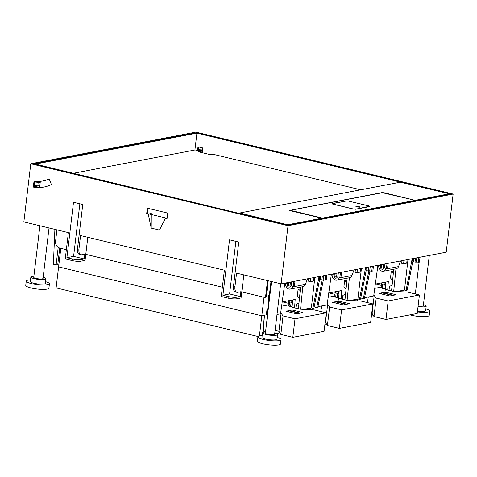 <?xml version="1.0" encoding="UTF-8"?>
<svg xmlns="http://www.w3.org/2000/svg" width="477" height="477" viewBox="0 0 477 477"><rect width="100%" height="100%" fill="white"/><g stroke="black" fill="none" stroke-linecap="round" stroke-linejoin="round"><path stroke-width="0.72" d="M381.564 285.437L375.632 284.006M385.118 291.101L385.762 282.062M385.094 282.193L384.826 284.471A4.317 0.835 -173.2 0 1 381.344 283.225L381.385 282.903M384.826 284.471L385.577 284.644M375.351 284.059L388.326 281.573L387.718 290.016M398.265 291.59L398.325 291.232M357.47 299.067L357.345 300.82M367.385 302.573L368.316 296.986M412.885 261.02L407.108 290.225L406.052 290.427L412.182 258.719M360.761 297.994L363.343 298.614L364.392 298.411L369.979 270.835M368.816 270.954L363.343 298.614M391.551 290.94L393.728 269.237M396.864 291.513L404.496 290.052L406.052 290.427M404.496 290.052L407.996 259.524M364.535 297.714L373.706 295.955L377.891 265.635L380.914 265.057M395.964 268.807L393.704 291.346M401.962 260.68L401.646 263.304L403.59 263.775L406.714 263.173L407.125 259.691M404.007 260.287L403.59 263.775M388.147 263.328L387.562 268.229L386.442 268.444L387.026 263.542M384.909 263.948L384.432 267.961L386.442 268.444M383.621 264.198L383.144 268.205L384.432 267.961M381.779 264.55L381.397 267.788L383.144 268.205M380.956 264.705L380.676 267.054L381.457 267.245M413.666 258.439L413.279 261.67L415.026 262.094L415.503 258.081M412.838 258.594L412.557 260.943L413.344 261.134M420.028 257.216L419.444 262.117L415.026 262.094M418.907 257.431L418.323 262.332M416.797 257.836L416.314 261.849M385.982 268.33L385.714 269.046A4.078 3.417 79.1 0 1 383.311 271.234A4.078 3.417 79.1 0 1 380.205 270.018A5.825 4.883 79.1 0 1 378.631 265.498M383.896 268.062A2.129 1.783 79.1 0 1 382.626 269.237A2.129 1.783 79.1 0 1 380.437 266.75L380.61 265.117M385.714 269.046L398.533 266.589L400.62 260.937M398.533 266.589A4.078 3.417 79.1 0 1 396.131 268.778L383.311 271.234M392.136 285.079L389.471 286.474L389.011 290.326M393.549 270.996L391.259 271.437L390.484 277.978L392.601 280.458M391.259 271.437L391.617 271.52A0.704 0.584 -100.9 0 0 392.476 272.307L393.471 271.783M393.537 271.157L391.617 271.52M401.032 290.714L400.913 291.733M371.494 315.309L373.044 315.011M354.769 299.586L354.638 300.677M398.45 291.208L398.384 291.596M357.345 299.091L357.225 300.814M382.321 287.589L381.338 287.357L381.779 283.666M385.315 288.346L383.776 288.645L382.244 288.269L382.745 284.03M383.776 288.645L384.283 284.381M373.867 294.822L376.204 298.071L388.171 300.957L419.432 294.965L407.465 292.079L393.108 291.316L385.923 289.587M381.367 287.082L374.755 288.352M385.374 292.157L396.166 294.756L393.406 295.287L382.62 292.687L385.374 292.157L385.237 293.313M389.858 295.967L392.613 295.436L381.821 292.836L379.066 293.367L389.858 295.967M388.171 300.957L385.965 319.465L373.998 316.579L372.084 313.431L374.29 294.923M376.204 298.071L373.998 316.579M371.726 313.341L372.084 313.431M419.432 294.965L417.22 313.472L385.965 319.465M381.821 292.836L381.683 293.999M334.991 294.363L329.052 292.938M338.539 300.027L339.189 290.994M338.521 291.119L338.247 293.403A4.317 0.835 -173.2 0 1 334.771 292.157L334.806 291.835M338.247 293.403L339.004 293.576M328.772 292.991L341.747 290.499L341.144 298.948M351.692 300.516L351.752 300.164M310.897 307.993L310.771 309.752M320.812 311.505L321.736 305.918M366.306 269.946L360.529 299.151L359.479 299.353L365.603 267.651M314.182 306.92L316.764 307.54L317.819 307.343L323.406 279.76M322.237 279.88L316.764 307.54M344.972 299.866L347.149 278.163M350.285 300.444L357.923 298.978L359.479 299.353M357.923 298.978L361.417 268.45M317.956 306.639L327.133 304.881L331.312 274.567L334.335 273.989M349.391 277.739L347.125 300.277M355.383 269.606L355.073 272.236L357.017 272.701L360.135 272.105L360.552 268.617M357.428 269.219L357.017 272.701M341.568 272.26L340.983 277.155L339.862 277.37L340.447 272.474M338.336 272.88L337.853 276.887L339.862 277.37M337.042 273.124L336.565 277.137L337.853 276.887M335.206 273.476L334.818 276.714L336.565 277.137M334.377 273.637L334.097 275.98L334.884 276.171M367.087 267.364L366.706 270.602L368.453 271.019L368.93 267.013M366.264 267.525L365.984 269.869L366.765 270.06M373.455 266.142L372.871 271.043L368.453 271.019M372.334 266.357L371.75 271.258M370.218 266.762L369.741 270.775M339.403 277.262L339.141 277.978A4.078 3.417 79.1 0 1 336.738 280.16A4.078 3.417 79.1 0 1 333.632 278.95A5.825 4.883 79.1 0 1 332.052 274.424M337.317 276.988A2.129 1.783 79.1 0 1 336.052 278.163A2.129 1.783 79.1 0 1 333.864 275.682L334.031 274.048M339.141 277.978L351.954 275.521L354.047 269.863M351.954 275.521A4.078 3.417 79.1 0 1 349.552 277.703L336.738 280.16M345.563 294.005L342.891 295.406L342.432 299.258M346.976 279.927L344.686 280.369L343.905 286.904L346.028 289.384M344.686 280.369L345.044 280.452A0.704 0.584 -100.9 0 0 345.897 281.233L346.898 280.709M346.958 280.082L345.044 280.452M354.453 299.645L354.333 300.659M324.915 324.241L326.471 323.943M308.19 308.512L308.059 309.603M351.877 300.14L351.811 300.528M310.771 308.017L310.646 309.74M335.748 296.521L334.759 296.283L335.2 292.592M338.736 297.278L337.203 297.57L335.665 297.201L336.172 292.956M337.203 297.57L337.71 293.313M327.288 303.748L329.631 307.003L341.592 309.883L372.853 303.891L360.892 301.011L346.535 300.242L339.35 298.513M334.794 296.014L328.182 297.284M338.795 301.088L349.587 303.682L346.833 304.213L336.041 301.613L338.795 301.088L338.658 302.245M343.285 304.892L346.04 304.368L335.248 301.768L332.493 302.293L343.285 304.892M341.592 309.883L339.385 328.391L327.425 325.511L325.511 322.357L327.717 303.849M329.631 307.003L327.425 325.511M325.147 322.273L325.511 322.357M372.853 303.891L370.647 322.398L339.385 328.391M335.248 301.768L335.11 302.925M288.412 303.294L282.479 301.863M265.582 331.509L263.238 331.956L264.437 315.309L261.807 315.81L58.605 266.876L56.101 287.881L258.075 336.523M291.966 308.959L292.61 299.92M291.942 300.051L291.674 302.329A4.317 0.835 -173.2 0 1 288.191 301.082L288.233 300.76M291.674 302.329L292.425 302.501M282.193 301.917L295.174 299.431L294.565 307.874M305.113 309.448L305.173 309.09M264.019 297.26L261.807 315.81L58.605 266.876L60.817 248.326M59.726 248.064L57.705 265.033L53.376 264.258L54.891 229.371M57.705 265.033L58.856 264.813M49.507 228.078L51.26 228.495M267.645 309.597L266.929 309.967L266.41 314.343L267.054 314.498M319.733 278.878L313.949 308.082L312.9 308.285L319.03 276.577M271.002 281.412L266.929 315.559L267.448 315.81M298.399 308.798L300.576 287.094M303.712 309.37L311.344 307.909L312.9 308.285M311.344 307.909L314.844 277.381M277 314.492L280.554 313.812L284.739 283.493L287.762 282.915M302.812 286.665L300.552 309.203M308.81 278.538L308.494 281.162L310.438 281.633L313.562 281.031L313.973 277.548M310.855 278.145L310.438 281.633M294.995 281.186L294.41 286.087L293.289 286.301L293.874 281.4M291.757 281.806L291.28 285.818L293.289 286.301M290.469 282.056L289.992 286.063L291.28 285.818M288.627 282.408L288.245 285.645L289.992 286.063M287.804 282.563L287.524 284.912L288.305 285.103M320.514 276.296L320.127 279.528L321.874 279.951L322.351 275.939M319.685 276.451L319.405 278.801L320.192 278.991M326.876 275.074L326.292 279.975L321.874 279.951M325.755 275.289L325.171 280.19M323.644 275.694L323.162 279.707M292.83 286.188L292.562 286.904A4.078 3.417 79.1 0 1 290.159 289.092A4.078 3.417 79.1 0 1 287.053 287.875A5.825 4.883 79.1 0 1 285.479 283.356M290.743 285.92A2.129 1.783 79.1 0 1 289.473 287.094A2.129 1.783 79.1 0 1 287.285 284.608L287.458 282.974M292.562 286.904L305.381 284.447L307.468 278.795M305.381 284.447A4.078 3.417 79.1 0 1 302.978 286.635L290.159 289.092M298.984 302.937L296.318 304.332L295.859 308.184M269.404 294.798L268.724 294.929L267.943 301.464L268.527 302.15M268.742 294.929L269.082 295.013A0.704 0.584 -100.9 0 0 269.302 295.674M269.082 295.013L269.386 294.953M300.397 288.853L298.107 289.295L297.332 295.835L299.449 298.316M298.107 289.295L298.465 289.378A0.704 0.584 -100.9 0 0 299.323 290.165L300.319 289.64M300.385 289.014L298.465 289.378M259.41 335.951L261.807 315.81L264.312 315.333L263.089 332.314M307.88 308.571L307.754 309.591M276.237 333.572L279.892 332.868M305.298 309.066L305.232 309.454M289.169 305.447L288.186 305.214L288.627 301.524M292.162 306.204L290.624 306.496L289.092 306.127L289.593 301.887M290.624 306.496L291.131 302.239M280.714 312.673L283.052 315.929L295.019 318.815L326.274 312.817L314.313 309.937L299.955 309.174L292.771 307.444M288.215 304.94L281.603 306.21M292.222 310.014L303.014 312.614L300.254 313.145L289.461 310.545L292.222 310.014L292.085 311.171M296.706 313.824L299.461 313.294L288.668 310.694L285.914 311.225L296.706 313.824M295.019 318.815L292.812 337.322L280.846 334.437L278.932 331.288L281.138 312.781M283.052 315.929L280.846 334.437M275.104 330.364L278.932 331.288M326.274 312.817L324.068 331.33L292.812 337.322M288.668 310.694L288.531 311.857M195.892 132.105L453.15 194.061L288.036 225.71L30.784 163.76L195.892 132.105M234.946 286.749L233.486 286.397A6.41 3.273 -76.5 0 0 235.423 291.972L236.884 292.323A6.41 3.273 103.5 0 1 234.946 286.749L236.574 273.124L281.108 283.845L446.216 252.196L453.15 194.061M199.016 150.47L199.112 149.671M196.315 132.534L451.23 193.918L287.619 225.287L32.704 163.897L196.28 132.815M198.265 150.613L198.39 149.563A34.63 29.008 79.1 0 0 202.63 149.909M87.81 237.296L85.055 260.376L80.869 261.181A6.41 1.246 -173.2 0 1 72.069 260.549L65.248 258.91L68.384 232.621L23.85 221.894L30.784 163.76M243.819 274.865L241.064 297.946L236.878 298.751A6.41 1.246 -173.2 0 1 228.078 298.119L221.256 296.479L224.393 270.191L80.565 235.555L78.938 249.179A6.41 3.273 103.5 0 0 80.875 254.754A6.41 3.273 103.5 0 0 81.633 254.766L84.882 254.14L84.31 258.969L81.054 259.589L80.869 261.181M235.871 241.356L229.598 293.957L240.319 296.539L237.069 297.159A6.41 1.246 6.8 0 1 228.268 296.527L222.908 295.239L229.52 239.83L238.774 242.06L233.486 286.397M281.108 283.845L288.036 225.71M81.054 259.589A6.41 1.246 6.8 0 1 72.26 258.957L66.899 257.669L73.506 202.26L82.765 204.49L77.477 248.827A6.41 3.273 -76.5 0 0 79.415 254.402L80.875 254.754M33.312 187.091A40.795 34.177 79.1 0 0 43.944 187.038A40.795 34.177 79.1 0 0 51.403 184.51L49.113 178.833A34.63 29.008 79.1 0 1 42.781 180.98A34.63 29.008 79.1 0 1 34.034 181.069L33.312 187.091L34.064 186.942L34.749 181.182M151.298 213.481L148.252 214.066L146.677 213.684L147.333 208.181L167.695 213.082L167.039 218.591L165.465 218.21L159.437 230.069L151.197 228.084L151.287 214.489M148.252 214.066L151.197 228.084M44.319 186.966A40.795 34.177 79.1 0 1 34.064 186.942M49.191 179.018A34.63 29.008 79.1 0 1 43.532 180.837L42.781 180.98M146.677 213.684L147.423 213.541L148.043 208.354M268.223 280.744L266.363 296.33L265.611 296.473L267.508 280.571M241.785 291.906L264.502 297.374A1.163 0.978 -100.9 0 0 264.854 297.386L265.606 297.243A1.163 0.978 -100.9 0 0 266.363 296.33M79.862 203.786L73.589 256.387L66.899 257.669M84.31 258.969L73.589 256.387M222.908 295.239L229.598 293.957M167.123 217.894L165.465 218.21M264.854 297.386A1.163 0.978 -100.9 0 0 265.611 296.473M240.319 296.539L240.897 291.709L237.641 292.335A6.41 3.273 103.5 0 1 236.884 292.323M429.312 255.439L423.314 305.739A4.663 0.906 -173.2 0 1 422.58 306.127A4.663 0.906 -173.2 0 1 418.108 306.025M280.667 283.743L274.645 334.24A4.663 0.906 -173.2 0 1 273.911 334.627A4.663 0.906 -173.2 0 1 268.658 334.407A4.663 0.906 -173.2 0 1 265.385 333.137L271.538 281.543M49.036 227.964L43.013 278.461A4.663 0.906 -173.2 0 1 42.286 278.848A4.663 0.906 -173.2 0 1 37.033 278.628A4.663 0.906 -173.2 0 1 33.754 277.358L39.907 225.764M45.571 281.645A11.657 2.26 -173.2 0 1 49.417 283.833L48.904 288.144A11.657 2.26 -173.2 0 1 47.074 289.116A11.657 2.26 -173.2 0 1 33.945 288.555A11.657 2.26 -173.2 0 1 25.758 285.383L26.271 281.072A11.657 2.26 -173.2 0 1 28.101 280.106A11.657 2.26 -173.2 0 1 30.522 279.85M277.203 337.424A11.657 2.26 -173.2 0 1 281.048 339.612L280.536 343.929A11.657 2.26 -173.2 0 1 278.705 344.895A11.657 2.26 -173.2 0 1 265.576 344.334A11.657 2.26 -173.2 0 1 257.383 341.168L257.896 336.851A11.657 2.26 -173.2 0 1 259.726 335.886A11.657 2.26 -173.2 0 1 262.153 335.629M425.866 308.923A11.657 2.26 -173.2 0 1 429.717 311.111L429.205 315.428A11.657 2.26 -173.2 0 1 427.374 316.394A11.657 2.26 -173.2 0 1 409.94 314.868M49.417 283.833A11.657 2.26 -173.2 0 1 47.587 284.799A11.657 2.26 -173.2 0 1 34.457 284.238A11.657 2.26 -173.2 0 1 26.271 281.072M281.048 339.612A11.657 2.26 -173.2 0 1 279.218 340.578A11.657 2.26 -173.2 0 1 266.088 340.018A11.657 2.26 -173.2 0 1 257.896 336.851M429.717 311.111A11.657 2.26 -173.2 0 1 427.887 312.077A11.657 2.26 -173.2 0 1 417.405 311.916M43.151 277.31A7.578 1.467 -173.2 0 1 45.911 278.806L45.369 283.35A7.578 1.467 -173.2 0 1 44.176 283.976A7.578 1.467 -173.2 0 1 35.644 283.612A7.578 1.467 -173.2 0 1 30.319 281.555L30.862 277.012A7.578 1.467 -173.2 0 1 32.054 276.386A7.578 1.467 -173.2 0 1 33.891 276.207M274.782 333.089A7.578 1.467 -173.2 0 1 277.536 334.586L276.994 339.129A7.578 1.467 -173.2 0 1 275.807 339.755A7.578 1.467 -173.2 0 1 267.275 339.391A7.578 1.467 -173.2 0 1 261.951 337.334L262.493 332.791A7.578 1.467 -173.2 0 1 263.68 332.165A7.578 1.467 -173.2 0 1 265.522 331.986M423.451 304.588A7.578 1.467 -173.2 0 1 426.205 306.085L425.663 310.628A7.578 1.467 -173.2 0 1 424.476 311.254A7.578 1.467 -173.2 0 1 417.5 311.129M45.911 278.806A7.578 1.467 -173.2 0 1 44.719 279.433A7.578 1.467 -173.2 0 1 36.186 279.069A7.578 1.467 -173.2 0 1 30.862 277.012M277.536 334.586A7.578 1.467 -173.2 0 1 276.35 335.212A7.578 1.467 -173.2 0 1 267.812 334.854A7.578 1.467 -173.2 0 1 262.493 332.791M426.205 306.085A7.578 1.467 -173.2 0 1 425.019 306.717A7.578 1.467 -173.2 0 1 418.043 306.592M222.36 287.226L85.777 254.336M66.351 249.656L59.768 248.07A5.825 4.883 -100.9 0 1 55.57 241.219L56.93 229.86M166.187 218.072L148.973 213.929M34.875 185.279L34.738 186.418L39.645 187.33M34.738 186.418L34.141 186.274M198.587 146.946L198.146 150.637M33.688 164.136L196.566 132.755L448.94 193.686M450.032 194.151A1.401 1.175 -100.9 0 0 449.298 193.614M286.963 225.126A1.401 1.175 -100.9 0 0 286.433 224.84L33.706 163.975M35.358 181.254L35.286 181.856M39.633 187.407L40.36 181.32M35.471 185.422L35.364 186.298M35.96 181.32L35.912 181.737M39.853 185.571L39.454 185.648L39.835 185.738M202.296 152.718L202.862 147.977L197.991 146.803L197.55 150.517M400.632 182.172L196.918 133.113L35.304 164.094L286.433 224.84M449.274 194.103L449.316 193.775L400.364 182.19L239.692 212.992L287.703 224.756L287.667 225.084A1.401 1.175 -100.9 0 0 287.059 224.721M39.454 185.648L37.766 185.97L34.839 185.267L35.244 181.862L37.194 181.397M196.918 133.113L194.902 149.993M321.838 218.567L322.44 218.544L321.832 218.657L321.886 218.204L290.439 210.745L289.95 210.25L289.909 210.578M289.694 210.387L381.976 192.607L384.218 192.768L415.133 200.328L449.316 193.775M239.943 213.374L239.692 212.992M321.886 218.204L287.703 224.756M414.704 200.346L414.471 200.9L415.079 200.781A1.634 0.316 6.8 0 0 414.68 200.584M414.173 200.09L382.363 192.702L290.338 210.345L322.494 218.084L414.525 200.447L414.173 200.09L414.471 200.9M290.678 210.804L290.338 210.345M332.01 203.679L332.38 203.482C331.736 203.661 331.968 203.894 333.077 204.192L352.908 208.968L356.104 209.2L369.609 206.613C370.253 206.44 370.021 206.201 368.912 205.903L349.069 201.211M345.861 201.091L332.38 203.482L332.326 203.941A2.331 0.453 6.8 0 0 332.302 203.941M345.879 200.895L349.081 201.127M369.973 206.416L369.609 206.613M415.079 200.781L415.133 200.328M73.44 173.276L195.153 149.945L198.074 150.649L200.233 150.231L202.528 150.786M37.766 185.97L38.172 182.566L35.244 181.862M38.172 182.566L40.259 182.166M202.492 151.066L198.563 151.817L210.745 154.751L213.183 154.286L360.666 189.804M369.633 206.607A2.331 0.453 6.8 0 0 368.995 206.392M332.624 203.882L332.326 203.941M368.954 206.738A2.331 0.453 6.8 0 0 368.954 206.72L369.007 206.267A2.331 0.453 6.8 0 0 367.946 205.748L349.331 201.27A2.331 0.453 6.8 0 0 346.135 201.038L333.006 203.554A2.331 0.453 6.8 0 0 332.636 203.751A2.331 0.453 6.8 0 0 333.703 204.263L333.691 204.341M369.007 206.267A2.331 0.453 6.8 0 1 368.643 206.458L355.478 209.254M352.306 208.825L352.312 208.747A2.331 0.453 6.8 0 0 355.514 208.974M352.312 208.747L333.703 204.263M359.789 207.221L355.782 206.815L358.626 206.273L360.052 207.203M356.152 206.964L355.776 206.887M357.017 207.024L358.573 206.726L359.586 207.209M385.309 282.151L385.028 284.513M338.73 291.077L338.449 293.438M292.157 300.009L291.876 302.37M58.194 247.366L56.101 264.914M228.268 296.527L228.078 298.119M72.26 258.957L72.069 260.549M78.938 249.179L77.477 248.827M237.069 297.159L236.878 298.751M322.44 218.544L322.494 218.084M368.643 206.458L368.602 206.803M358.626 206.273L358.573 206.726M359.259 206.368L359.205 206.821M419.116 262.177L415.324 293.975M332.6 204.061L332.636 203.751"/></g></svg>
